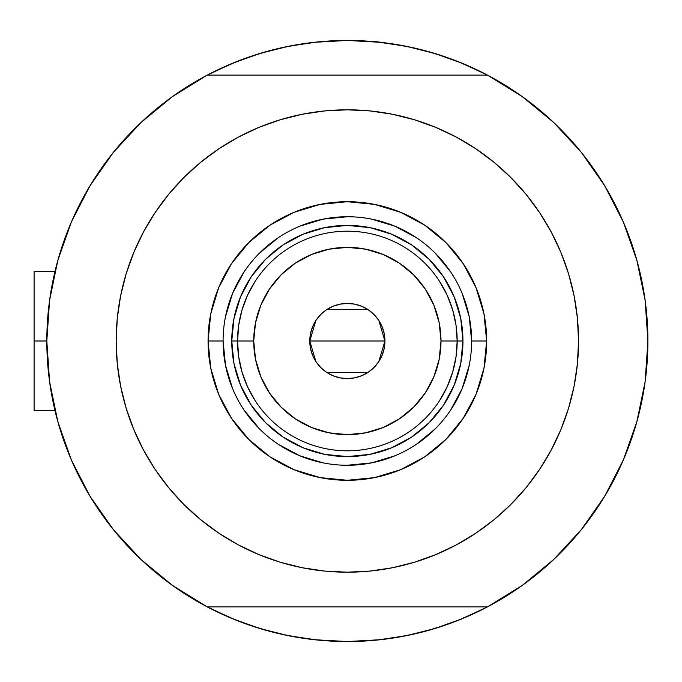 <?xml version="1.0" encoding="UTF-8"?>
<svg xmlns="http://www.w3.org/2000/svg" width="682" height="682" viewBox="0 0 682 682"><rect width="100%" height="100%" fill="white"/><g stroke="black" fill="none" stroke-linecap="round" stroke-linejoin="round"><path stroke-width="1.02" d="M487.511 606.861L207.209 606.861L487.511 606.861L522.19 585.463L553.656 559.555L581.328 529.641L604.695 496.249L623.331 460.009L636.894 421.578L645.138 381.664L647.9 341L645.138 300.336L636.894 260.422L623.331 221.991L604.695 185.751L581.328 152.359L553.656 122.445L522.19 96.537L487.511 75.139L207.209 75.139L172.529 96.537L141.063 122.445L113.391 152.359L90.015 185.751L71.38 221.991L57.817 260.422L49.581 300.336L46.819 341L49.581 381.664L57.817 421.578L71.38 460.009L90.015 496.249L113.391 529.641L141.063 559.555L172.529 585.463L207.209 606.861A300.54 300.54 0 0 1 207.209 75.139A300.54 300.54 0 0 1 647.9 341A300.54 300.54 0 0 1 487.511 606.861A300.54 300.54 0 0 1 46.819 341L34.1 341L34.1 410.359L34.1 341L46.819 340.974M635.624 255.972L635.121 254.309M638.77 267.48L637.21 261.556L638.77 267.48M49.027 304.615L50.459 294.326M56.222 266.398L58.575 257.753M70.681 223.628L73.596 216.987M87.194 190.534L92.692 181.403M110.74 155.692L114.073 151.515M138.591 124.797L145.701 118.156M167.465 100.245L175.572 94.389M206.569 75.472L232.349 63.332L260.115 53.401L288.725 46.231L317.897 41.909L347.36 40.46L376.814 41.909L405.995 46.231L434.605 53.401L462.37 63.332L488.15 75.472M519.147 94.389L527.254 100.245M549.019 118.156L556.12 124.797M580.646 151.515L583.971 155.692M602.027 181.403L607.517 190.534L602.027 181.403M621.123 216.987L624.03 223.628M636.144 257.753L638.505 266.44M644.251 294.326L645.692 304.615M635.624 255.997A300.54 300.54 0 0 1 647.9 341L647.9 341.026M645.692 377.385L644.251 387.674M638.497 415.602L636.144 424.247M624.03 458.372L621.123 465.013M607.517 491.466L602.027 500.597M583.971 526.308L580.646 530.485M556.12 557.203L549.019 563.843M527.254 581.755L519.147 587.611M488.15 606.528L462.37 618.668L434.605 628.599L405.995 635.769L376.814 640.091L347.36 641.54L317.897 640.091L288.725 635.769L260.115 628.599L232.349 618.668L206.569 606.528M175.572 587.611L167.465 581.755M145.701 563.843L138.591 557.203M114.073 530.485L110.74 526.308M92.692 500.597L87.194 491.466L92.692 500.597M73.596 465.013L70.681 458.372M58.575 424.247L56.214 415.56M50.459 387.674L49.027 377.385M247.344 624.414L236.935 620.518L211.318 608.992M447.366 57.586L457.784 61.482L483.402 73.008M447.281 57.552L425.594 50.818M414.017 47.945L391.178 43.665L414.017 47.945M380.727 42.318L347.36 40.46L313.993 42.318M303.541 43.665L280.694 47.945L303.541 43.665M269.117 50.818L247.395 57.569M236.935 61.482L211.318 73.008L236.935 61.482M247.438 624.448L269.117 631.182M280.694 634.055L303.541 638.335L280.694 634.055M313.993 639.682L347.36 641.54L380.727 639.682M391.178 638.335L414.017 634.055L391.178 638.335M425.594 631.182L447.324 624.431M457.784 620.518L483.402 608.992L457.784 620.518M637.21 420.436L638.77 414.511M635.121 427.691L637.039 421.05M34.1 271.641L34.1 341L34.1 271.641L54.927 271.641M68.217 452.379L65.378 444.996L68.217 452.379M304.257 638.437L296.431 637.193L304.257 638.437M583.4 527.041L578.404 533.205L583.391 527.041M626.502 229.621L629.333 237.004L626.502 229.621M390.462 43.563L398.288 44.807L390.462 43.563M111.319 154.959L116.307 148.795L111.319 154.959M102.215 167.124L106.869 160.739L102.215 167.124M74.21 466.36L70.996 459.105L74.21 466.36M319.347 640.236L311.461 639.392L319.347 640.236M592.496 514.876L587.841 521.261L592.496 514.876M620.509 215.64L623.723 222.895L620.509 215.64M375.739 41.611L383.25 42.608L375.739 41.611M85.361 488.252L87.765 492.455M113.502 529.786L118.284 535.558M139.017 557.612L149.341 567.083M170.04 583.656L181.412 591.575M201.318 603.672L216.876 611.745M233.559 619.162L250.592 625.539M268.043 630.893L285.732 635.155M333.387 641.216L351.554 641.515M369.806 640.705L385.859 639.068M405.901 635.786L420.393 632.529M441.135 626.536L458.227 620.347M474.996 613.092L490.946 605.019M513.486 591.456L520.869 586.401M599.572 504.441L607.977 490.682M618.838 469.941L625.104 455.815M633.723 432.218L635.189 427.469M635.334 426.983L635.863 425.201M636.775 422.005L636.962 421.348M637.329 261.99L636.511 259.049M635.991 257.242L633.936 250.456M609.358 193.748L606.954 189.545M581.209 152.214L576.426 146.442M553.648 122.436L545.378 114.917M524.68 98.344L513.307 90.425M493.393 78.328L477.835 70.255M461.16 62.838L444.118 56.461M426.668 51.107L408.987 46.845M361.332 40.784L343.157 40.485M324.905 41.295L308.861 42.932M288.81 46.214L274.317 49.471M253.576 55.464L236.492 61.653M219.723 68.908L203.773 76.981M181.233 90.544L173.842 95.599M95.139 177.559L86.742 191.318M75.881 212.059L69.607 226.185M60.988 249.782L57.757 260.652M56.58 417L60.783 431.544M471.62 341.043L471.62 341A124.26 124.26 0 0 0 347.36 216.74A124.26 124.26 0 0 0 223.091 341L208.07 341A139.29 139.29 0 0 1 347.36 201.71A139.29 139.29 0 0 1 486.65 341L471.62 341A124.26 124.26 0 0 1 347.36 465.26A124.26 124.26 0 0 1 223.091 341A124.26 124.26 0 0 1 347.36 216.74A124.26 124.26 0 0 1 471.62 341L469.233 316.755L462.157 293.448M537.45 472.566L526.069 487.664L539.581 469.438L551.244 449.984L560.945 429.472L568.592 408.109L574.099 386.106L577.432 363.659L578.541 341A231.189 231.189 0 0 1 347.36 572.189A231.189 231.189 0 0 1 116.17 341A231.189 231.189 0 0 1 347.36 109.811A231.189 231.189 0 0 1 578.541 341L577.432 318.341L574.099 295.894L568.592 273.891L560.945 252.528L551.244 232.016L539.581 212.562L526.069 194.336L510.835 177.525L494.024 162.29L475.797 148.778L488.09 157.585M157.261 209.434L168.65 194.336L155.129 212.562L143.467 232.016L133.766 252.528L126.127 273.891L120.612 295.894L117.287 318.341L116.17 341L117.287 363.659L120.612 386.106L126.127 408.109L133.766 429.472L143.467 449.984L155.129 469.438L168.65 487.664L183.884 504.475L200.696 519.71L218.913 533.222L206.62 524.415M209.638 155.308L218.913 148.778L200.696 162.29L183.884 177.525L168.65 194.336M280.251 119.768L302.254 114.252L280.251 119.768L258.887 127.415L238.376 137.108L218.913 148.778M396.165 115.028L414.468 119.768L392.457 114.252L370.019 110.927L347.36 109.811L324.7 110.927L302.254 114.252M485.073 526.692L475.797 533.222L494.024 519.71L510.835 504.475L526.069 487.664M414.468 562.232L392.457 567.748L414.468 562.232L435.832 554.585L456.335 544.892L475.797 533.222M298.554 566.972L280.251 562.232L302.254 567.748L324.7 571.073L347.36 572.189L370.019 571.073L392.457 567.748M553.656 559.555L581.328 529.641L604.695 496.249L623.331 460.009L636.894 421.578M636.894 260.422L623.331 221.991L604.695 185.751L581.328 152.359L553.656 122.445L522.19 96.537M141.063 122.445L113.391 152.359L90.015 185.751L71.38 221.991L57.817 260.422M57.817 421.578L71.38 460.009L90.015 496.249L113.391 529.641L141.063 559.555L172.529 585.463M487.511 75.139L207.209 75.139M475.797 148.778L456.335 137.108L435.832 127.415L414.468 119.768M218.913 533.222L238.376 544.892L258.887 554.585L280.251 562.232M223.091 340.957L223.091 341A124.26 124.26 0 0 0 347.36 465.26A124.26 124.26 0 0 0 471.62 341L486.65 341A139.29 139.29 0 0 1 347.36 480.29A139.29 139.29 0 0 1 208.07 341L210.747 313.822L218.675 287.693L231.539 263.619L248.862 242.511L269.97 225.188L294.053 212.315L320.182 204.387L347.36 201.71L374.529 204.387L400.658 212.315L424.741 225.188L445.849 242.511L463.172 263.619L476.045 287.693L483.973 313.822L486.65 341L483.973 368.178L476.045 394.307L463.172 418.381L445.849 439.489L424.741 456.812L400.658 469.685L374.529 477.613L347.36 480.29L320.182 477.613L294.053 469.685L269.97 456.812L248.862 439.489L231.539 418.381L218.675 394.307L210.747 368.178L208.07 341L223.091 341L225.486 365.245L232.553 388.552M240.567 385.236L251.249 405.219L265.622 422.738L283.141 437.111L303.123 447.793L283.141 437.111L265.622 422.738L251.249 405.219L240.567 385.236L233.986 363.549L231.761 341L233.986 318.451L240.567 296.764L251.249 276.781L240.567 296.764M391.596 447.793L411.578 437.111L429.097 422.738L443.471 405.219L454.152 385.236L443.471 405.219L429.097 422.738L411.578 437.111L391.596 447.793L369.908 454.374L347.36 456.59L324.803 454.374L303.123 447.793M454.152 296.764L443.471 276.781L429.097 259.262L411.578 244.889L391.596 234.207L411.578 244.889L429.097 259.262L443.471 276.781L454.152 296.764L460.734 318.451L462.95 341L460.734 363.549L454.152 385.236M303.123 234.207L283.141 244.889L265.622 259.262L251.249 276.781L265.622 259.262L283.141 244.889L303.123 234.207L324.803 227.626L347.36 225.41L369.908 227.626L391.596 234.207M244.011 410.001L259.492 428.867M278.29 444.297L299.807 455.806L323.115 462.873M347.317 465.26L371.596 462.873L394.912 455.806M416.361 444.34L435.227 428.867M450.657 410.07L462.157 388.552L469.233 365.245M450.7 271.999L435.227 253.133M416.429 237.703L394.912 226.194L371.596 219.127M347.394 216.74L323.115 219.127L299.807 226.194M278.358 237.66L259.492 253.133M244.062 271.93L232.553 293.448L225.486 316.755M439.634 400.53L447.187 386.745L452.695 372.031L456.045 356.677L457.17 341L440.99 341A93.63 93.63 0 0 1 347.36 434.63A93.63 93.63 0 0 1 253.73 341L237.541 341A109.811 109.811 0 0 0 347.36 450.811A109.811 109.811 0 0 0 457.17 341A109.811 109.811 0 0 1 347.36 450.811A109.811 109.811 0 0 1 237.541 341L231.761 341A115.59 115.59 0 0 0 347.36 456.59A115.59 115.59 0 0 0 462.95 341L457.17 341L462.95 341A115.59 115.59 0 0 1 347.36 456.59A115.59 115.59 0 0 1 231.761 341A115.59 115.59 0 0 1 347.36 225.41A115.59 115.59 0 0 1 462.95 341A115.59 115.59 0 0 0 347.36 225.41A115.59 115.59 0 0 0 231.761 341L237.541 341A109.811 109.811 0 0 1 347.36 231.189A109.811 109.811 0 0 1 457.17 341L456.045 325.323L452.695 309.969L447.187 295.255L439.634 281.47M378.817 320.463L384.929 341L384.205 348.332L382.065 355.373L378.595 361.869L373.924 367.564L368.229 372.236L361.733 375.705L354.683 377.845L347.36 378.57L340.028 377.845L332.978 375.705L326.482 372.236L320.796 367.564L316.124 361.869L312.646 355.373L310.515 348.332L309.79 341A37.57 37.57 0 0 1 347.36 303.43A37.57 37.57 0 0 1 384.929 341L309.79 341L315.911 320.446M316.354 319.781L320.438 314.803M321.154 314.087L326.269 309.909M326.652 309.654L368.058 309.654M368.416 309.892L373.574 314.087M374.29 314.803L378.357 319.781M255.077 281.47L247.523 295.255L242.016 309.969L238.666 325.323L237.541 341L238.666 356.677L242.016 372.031L247.523 386.745L255.077 400.53M238.666 356.677L242.016 372.031L247.523 386.745M242.016 309.969L238.666 325.323M456.045 325.323L452.695 309.969L447.187 295.255M452.695 372.031L456.045 356.677M440.99 341L439.191 322.731L433.863 305.169L425.21 288.98L413.565 274.795L399.379 263.15L383.19 254.497L365.62 249.169L347.36 247.37L329.091 249.169L311.529 254.497L295.34 263.15L281.155 274.795L269.509 288.98L260.856 305.169L255.528 322.731L253.73 341L255.528 359.269L260.856 376.831L269.509 393.02L281.155 407.205L295.34 418.85L311.529 427.503L329.091 432.831L347.36 434.63L365.62 432.831L383.19 427.503L399.379 418.85L413.565 407.205L425.21 393.02L433.863 376.831L439.191 359.269L440.99 341L457.17 341A109.811 109.811 0 0 0 347.36 231.189A109.811 109.811 0 0 0 237.541 341L253.73 341A93.63 93.63 0 0 1 347.36 247.37A93.63 93.63 0 0 1 440.99 341M315.902 361.537L309.79 341L310.515 333.668L312.646 326.627L316.124 320.131L320.796 314.436L326.482 309.764L332.978 306.295L340.028 304.155L347.36 303.43L354.683 304.155L361.733 306.295L368.229 309.764L373.924 314.436L378.595 320.131L382.065 326.627L384.205 333.668L384.929 341L378.8 361.554M347.36 341L384.929 341A37.57 37.57 0 0 1 347.36 378.57A37.57 37.57 0 0 1 309.79 341L347.36 341M378.357 362.219L374.282 367.197M373.565 367.913L368.451 372.091M368.058 372.346L326.652 372.346M326.294 372.108L321.145 367.913M320.429 367.197L316.354 362.219M54.927 410.359L34.1 410.359"/></g></svg>

